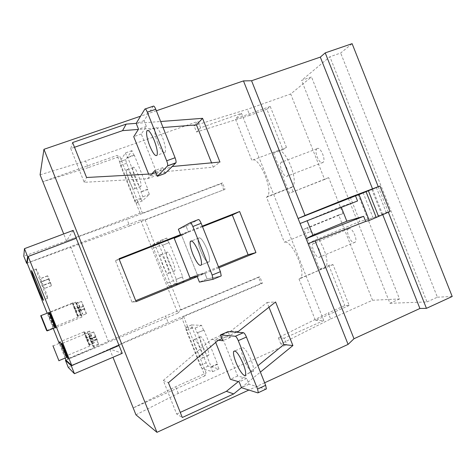 <?xml version="1.0" encoding="UTF-8"?>
<svg xmlns="http://www.w3.org/2000/svg" width="476" height="476" viewBox="0 0 476 476"><rect width="100%" height="100%" fill="white"/><g stroke="black" fill="none" stroke-linecap="round" stroke-linejoin="round"><path stroke-width="0.36" stroke-dasharray="2.38 1.78" d="M200.771 251.096C198.438 244.973 197.617 240.707 198.308 238.286C200.116 236.524 202.966 240.059 206.858 248.894C209.184 255.023 210.005 259.277 209.333 261.663C207.476 263.418 204.62 259.896 200.771 251.096C198.438 244.973 197.617 240.707 198.308 238.286C200.116 236.524 202.966 240.059 206.858 248.894C209.184 255.023 210.005 259.277 209.333 261.663C207.476 263.418 204.62 259.896 200.771 251.096M186.11 226.231L198.433 219.561L186.11 226.231L178.369 229.242L186.11 226.231L188.419 232.032L180.69 235.061L188.419 232.032L186.11 226.231M220.959 276.163L207.102 278.948L204.793 273.153L197.385 274.896L181.665 235.406L188.419 232.032L181.665 235.406L174.222 238.327L181.665 235.406L197.385 274.896L189.989 277.919L197.385 274.896L204.793 273.153L197.112 276.294L204.793 273.153L207.102 278.948L199.426 282.107L207.102 278.948L220.959 276.163L212.76 279.543L220.959 276.163M243.682 358.886C241.683 353.704 240.933 350.08 241.445 348.021C243.438 346.171 246.687 350.259 251.197 360.29C253.19 365.461 253.94 369.073 253.452 371.113C252.566 374.469 246.955 367.329 243.682 358.886M257.885 392.896L265.941 389.172L249.019 384.227L246.717 378.444L237.655 375.998L221.959 336.591L230.378 337.407L228.075 331.617M215.688 342.428L214.634 339.781L218.329 340.215M249.019 384.227L241.475 387.684M246.717 378.444L239.16 381.883M237.655 375.998L230.372 379.295M221.959 336.591L214.634 339.781M230.378 337.407L222.774 340.733M157.764 143.08C155.051 135.827 154.141 130.805 155.033 128.008C156.646 126.491 159.109 129.579 162.423 137.261C165.13 144.537 166.047 149.547 165.172 152.296C163.524 153.825 161.055 150.749 157.764 143.08M165.101 173.454L162.786 167.647L157.044 173.591L141.289 134.03L146.382 126.443L144.061 120.63L153.302 106.184M151.796 173.901L149.529 176.34L148.631 174.079M162.786 167.647L154.974 170.491M157.044 173.591L149.529 176.34M141.289 134.03L133.726 136.671M146.382 126.443L138.516 129.174M144.061 120.63L136.196 123.344L160.644 121.505M281.387 162.149L281.143 162.34C278.371 164.666 284.089 178.292 287.028 176.352L287.331 176.12C290.122 173.776 284.243 159.978 281.387 162.149M317.159 148.595L316.885 148.804C313.743 151.249 319.42 164.678 322.716 162.608L323.061 162.364C326.215 159.9 320.384 146.305 317.159 148.595M313.589 243.26L313.012 243.623C310.542 245.937 316.141 258.414 319.217 257.439L319.86 257.052C322.347 254.714 316.588 242.064 313.589 243.26M348.896 228.611L348.248 229.004C345.445 231.437 351.032 243.724 354.442 242.599L355.161 242.183C357.976 239.725 352.222 227.284 348.896 228.611M59.72 342.982L65.277 356.464L59.988 342.875M84.068 331.736L84.002 331.921C83.972 333.414 89.208 346.213 89.845 346.189L89.922 345.998C89.958 344.499 84.615 331.486 84.068 331.736M47.79 312.863L47.79 312.887C48.017 314.285 53.371 327.542 53.621 327.31L47.886 312.827M72.519 302.819L72.471 302.998C72.417 304.497 77.772 317.623 78.296 317.278L78.35 317.093C78.403 315.594 72.953 302.248 72.519 302.819M87.923 332.605L87.846 332.831C87.828 334.527 93.326 347.92 94.04 347.908L94.129 347.682C94.153 345.975 88.542 332.349 87.923 332.605M75.69 301.992L75.636 302.206C75.595 303.908 81.218 317.659 81.807 317.302L81.872 317.075C81.92 315.368 76.184 301.379 75.69 301.992M36.021 268.952L36.033 269.243C36.372 272.189 47.416 299.588 47.844 298.523L47.844 298.184C47.523 295.251 36.063 266.929 36.021 268.952M126.765 169.724L126.723 169.795C124.992 172.11 132.709 191.292 134.381 188.835L134.47 188.71C136.225 186.408 128.282 166.838 126.765 169.724M133.096 167.439L133.048 167.51C131.221 169.855 138.927 189.002 140.694 186.509L140.783 186.384C142.639 184.045 134.714 164.529 133.096 167.439M194.357 339.328L193.875 339.662C192.548 341.952 199.569 358.238 201.949 358.374L202.496 358.041C203.835 355.727 196.588 339.09 194.357 339.328M200.527 336.669L200.021 337.008C198.617 339.328 205.638 355.566 208.095 355.667L208.666 355.328C210.089 352.978 202.835 336.389 200.527 336.669M160.59 254.595L160.341 254.862C158.817 257.189 166.142 274.759 168.195 273.676L168.492 273.379C170.039 271.046 162.489 253.113 160.59 254.595M166.838 252.125L166.576 252.393C164.964 254.749 172.288 272.278 174.424 271.159L174.74 270.856C176.376 268.488 168.825 250.608 166.838 252.125M135.952 414.816L178.244 393.378L286.796 344.6L280.834 343.981L330.642 318.962L328.256 312.952L344.82 305.592L349.2 305.443L332.992 264.596L328.821 265.287L319.58 269.22L303.706 229.242L307.555 228.058L309.168 232.115L284.398 242.266L266.506 197.237L267.328 196.6C273.861 190.775 258.355 154.539 251.858 160.37L235.37 118.857L241.451 113.306L200.586 127.8L196.529 132.013L194.035 125.735L247.383 109.313L290.693 93.98L311.5 76.939L301.57 80.414L329.892 56.751L340.691 53.026L352.115 43.667M330.642 318.962L372.506 300.243L338.686 214.974L303.706 229.242M328.821 265.287L344.82 305.592M332.992 264.596L323.644 268.577L319.58 269.22M349.2 305.443L315.463 320.455L299.023 279.073L325.417 267.536C331.849 261.467 316.701 228.611 309.168 232.115M280.834 343.981L278.347 337.728L328.256 312.952M200.586 127.8L198.028 121.38L194.035 125.735M60.601 342.619L60.625 342.791C60.851 344.166 65.73 356.298 66.527 357.476M65.17 358.22L59.167 343.214M53.252 328.422L47.136 313.125M48.338 312.643L54.276 327.5L54.996 327.714M308.103 243.694L314.838 240.136L359.898 221.489L373.065 217.812L386.286 212.57L390.028 211.511M315.172 240.963L314.838 240.136M65.926 360.118L165.571 316.046L168.195 322.633L109.623 348.89L122.255 353.329M68.276 367.43L109.623 348.89L112.973 357.286M73.167 230.396L66.509 240.945L23.8 256.201M183.617 316.534L206.15 373.077L204.918 375.856L181.987 318.325L183.617 316.534L262.413 283.279L259.866 276.877L180.987 309.941L177.78 313.16L140.628 219.954L145.049 219.775L225.041 189.299L222.488 182.885L142.419 213.171L140.069 213.147L66.509 240.945L127.009 219.329L129.639 225.933L27.144 263.127M142.419 213.171L119.815 156.449L88.209 167.665L85.543 160.977L198.028 121.38M88.209 167.665L42.852 181.707L117.066 155.432L119.815 156.449M40.091 174.805L85.543 160.977M204.918 375.856L133.203 407.938L175.59 386.72L206.15 373.077M178.244 393.378L175.59 386.72M338.686 214.974L342.946 213.617L328.672 177.613L324.596 179.446L290.693 93.98M324.596 179.446L289.408 193.232L273.516 153.195L276.955 150.981L251.858 160.37M282.923 149.672L286.481 147.423L270.219 106.451L266.875 109.248L282.923 149.672L273.516 153.195M266.875 109.248L249.775 115.347L247.383 109.313M372.506 300.243L399.513 298.97L311.5 76.939M399.513 298.97L389.939 303.289L301.57 80.414M389.939 303.289L427.014 301.933L329.892 56.751M427.014 301.933L437.385 297.191L340.691 53.026M437.385 297.191L452.2 296.488M388.345 212.207L378.23 186.669M382.692 214.551L372.524 188.889M350.282 197.237L359.898 221.489M236.649 332.218L221.941 338.638M241.433 387.589L260.39 372.107M155.777 172.508L172.187 166.517M197.242 276.627L218.865 267.774M202.288 226.13L180.523 234.644M156.372 110.771L140.539 116.198M264.638 382.787L248.877 390.04M66.509 240.945L63.713 233.942M211.255 367.055L217.591 364.235L204.014 330.142L197.118 332.843L195.202 328.035L185.705 327.434L186.253 330.481L200.2 365.467L202.181 368.769L212.605 371.714L210.695 366.913L211.255 367.055L197.635 332.885M145.049 219.775L180.987 309.941M315.463 320.455L323.769 320.556L241.451 113.306M323.769 320.556L284.249 338.204L286.796 344.6M176.322 279.394L182.754 276.776L169.147 242.629L162.262 245.378L160.347 240.564L152.653 244.747L153.403 248.061L167.368 283.107C168.153 284.969 168.772 285.957 169.224 286.07L177.78 284.315L175.864 279.507L176.322 279.394L162.685 245.17M141.336 191.59L147.852 189.174L134.226 154.968L127.675 157.3L127.354 157.77L125.432 152.945L119.672 161.78L120.499 165.511L134.488 200.61C135.267 202.455 135.839 203.335 136.207 203.234L142.895 196.772L140.979 191.953L141.336 191.59L127.675 157.3M278.347 337.728L284.249 338.204M249.775 115.347L196.529 132.013M225.041 189.299L129.639 225.933M140.628 219.954L70.49 246.639L108.706 342.202L65.944 360.153M27.132 263.097L70.49 246.639M177.78 313.16L108.647 342.185M262.413 283.279L261.032 283.47L258.504 277.103L259.866 276.877M258.504 277.103L165.571 316.046M223.869 190.025L221.334 183.647L127.009 219.329M221.334 183.647L222.488 182.885M140.069 213.147L117.066 155.432M261.032 283.47L168.195 322.633M181.987 318.325L109.623 348.89M119.196 259.301L115.507 260.747L132.036 302.183L136.094 301.659M115.507 260.747L118.97 258.736M202.502 226.671L179.297 235.763M132.036 302.183L135.708 300.683M193.125 277.205L218.484 266.834M74.5 147.268L70.746 148.566L72.614 142.538M163.03 127.503L138.361 129.424M70.746 148.566L84.21 182.308L147.477 178.732L167.445 171.419L213.284 167.177L211.552 162.816M213.284 167.177L219.948 162.054M167.445 171.419L172.621 166.362M147.477 178.732L151.993 173.895M84.21 182.308L86.561 177.494M268.976 307.21L267.09 302.468L230.979 330.987L211.505 339.459L163.262 380.437L176.667 414.031L182.308 417.5M163.262 380.437L168.427 382.71M211.505 339.459L218.252 340.245M230.979 330.987L238.351 331.48M267.09 302.468L275.58 301.974M238.309 381.633L257.855 365.735M176.667 414.031L180.267 412.389M169.147 242.629L162.262 245.378M168.712 242.849L166.796 238.042L158.77 242.355L159.496 245.67L173.431 280.638C174.216 282.494 174.835 283.482 175.305 283.583L184.188 281.697L182.278 276.895L175.864 279.507M182.278 276.895L182.754 276.776M166.796 238.042L160.347 240.564M184.188 281.697L177.78 284.315M204.014 330.142L197.118 332.843M203.472 330.106L201.562 325.31L191.608 324.965L192.268 327.91L206.179 362.819C206.971 364.699 207.637 365.794 208.185 366.103L218.924 368.888L217.014 364.098L210.695 366.913M217.014 364.098L217.591 364.235M201.562 325.31L195.202 328.035M218.924 368.888L212.605 371.714M134.226 154.968L133.887 155.438L127.354 157.77M133.887 155.438L131.971 150.63L125.872 159.567C125.694 160.168 125.956 161.412 126.67 163.298L140.628 198.319C141.402 200.164 141.985 201.033 142.366 200.931L149.393 194.357L147.477 189.543L140.979 191.953M147.477 189.543L147.852 189.174M131.971 150.63L125.432 152.945M149.393 194.357L142.895 196.772M70.519 246.592L108.706 342.202M300.1 223.536L341.054 206.608L357.547 200.967M341.054 206.608L341.34 207.334M376.302 187.365L386.286 212.57M371.72 189.21L381.728 214.462M363.081 192.619L373.065 217.812M307.002 220.394L307.151 220.763M41.138 281.976L43.965 288.599L39.907 278.906L41.138 281.976L48.701 279.037L41.043 282.119M48.576 279.192L51.557 285.63L48.974 278.698L47.618 275.771L48.701 279.037M47.475 275.973L39.907 278.906M47.618 275.771L40.014 278.716M48.849 278.853L41.251 281.804M48.974 278.698L41.341 281.661M50.456 282.405L42.828 285.38M50.325 282.548L42.727 285.511M51.557 285.63L43.965 288.599M51.396 285.779L43.84 288.742M50.17 282.714L42.614 285.665M50.039 282.857L42.513 285.796M46.648 330.6L54.276 327.5M81.099 315.796L79.617 310.887L76.392 303.474L77.897 308.418L81.099 315.796L86.489 313.69L81.313 315.79M91.368 341.494L93.564 346.457L91.916 341.679L88.643 334.14L91.071 341.393L96.503 339.352L98.443 344.202L93.308 346.355M77.63 315.856L76.202 311.221L73.001 304.259L77.63 315.856L82.711 313.868L78.076 302.254L79.48 306.925L82.509 313.88M89.393 344.808L86.852 337.871L84.532 333.129L87.066 340.037L89.393 344.808L94.26 342.774L89.625 331.165L91.904 338.025L94.26 342.774M98.443 344.202L97.092 339.519L93.802 332.004L95.176 336.728L96.503 339.352M96.188 339.257L91.071 341.393M95.176 336.728L90.059 338.858M95.486 336.812L90.351 338.948M93.552 331.956L88.405 334.087M93.802 332.004L88.643 334.14M95.747 336.877L90.595 339.019M96.069 336.96L90.892 339.114M97.092 339.519L91.916 341.679M96.771 339.43L91.618 341.578M98.716 344.297L93.564 346.457M86.489 313.69L81.574 301.391L83.038 306.348L86.257 313.702M84.317 308.847L79.159 310.929M84.05 308.876L78.909 310.953M83.038 306.348L77.897 308.418M83.3 306.3L78.141 308.383M81.36 301.445L76.196 303.521M81.574 301.391L76.392 303.474M83.52 306.264L78.344 308.353M83.788 306.223L78.588 308.317M84.811 308.787L79.617 310.887M84.544 308.817L79.361 310.911M94.016 342.69L89.161 344.719M92.189 338.109L87.328 340.126M91.904 338.025L87.066 340.037M90.952 335.634L86.108 337.645M91.225 335.705L86.37 337.722M89.399 331.123L84.532 333.129M89.625 331.165L84.746 333.182M91.463 335.764L86.584 337.787M91.743 335.842L86.852 337.871M92.713 338.257L87.816 340.292M92.421 338.174L87.548 340.203M80.676 309.293L75.797 311.262M80.438 309.323L75.577 311.286M79.48 306.925L74.619 308.888M79.718 306.889L74.833 308.859M77.885 302.302L73.001 304.259M78.076 302.254L73.173 304.224M79.914 306.859L75.018 308.829M80.152 306.818L75.232 308.799M81.116 309.239L76.202 311.221M80.872 309.269L75.981 311.245M82.711 313.868L77.82 315.856M270.219 106.451L235.37 118.857M299.023 279.073L300.648 278.097C306.461 272.254 291.318 239.011 284.398 242.266M328.672 177.613L289.408 193.232M293.067 191.566L291.455 187.508L292.359 186.842C299.571 180.785 284.13 144.936 276.955 150.981L286.481 147.423M291.455 187.508L266.506 197.237M342.946 213.617L307.555 228.058M144.882 109.052L145.269 108.915M158.841 242.272L152.719 244.67M159.496 245.67L153.403 248.061M175.305 283.583L169.224 286.07M173.431 280.638L167.368 283.107M191.751 324.858L185.705 327.434M192.268 327.91L186.253 330.481M208.185 366.103L202.181 368.769M206.179 362.819L200.2 365.467M125.878 159.561L119.678 161.769L125.872 159.567M126.67 163.298L120.499 165.511M142.366 200.931L136.207 203.234M140.628 198.319L134.488 200.61M198.308 238.286L191.685 240.91L198.308 238.286M209.333 261.663L201.318 264.912L209.333 261.663M241.445 348.021L235.001 350.877M253.452 371.113L245.556 374.695M155.033 128.008L148.101 130.424M165.172 152.296L157.038 155.212M316.885 148.804L281.143 162.34M348.248 229.004L313.012 243.623M84.002 331.921L59.548 342.012M72.471 302.998L47.79 312.887M87.846 332.831L61.993 343.523M75.636 302.206L49.653 312.619M36.033 269.243L31.678 270.921M133.048 167.51L126.723 169.795M200.021 337.008L193.875 339.662M166.576 252.393L160.341 254.862M158.77 242.355L152.653 244.747M174.74 270.856L168.492 273.379M191.608 324.965L185.569 327.536M208.666 355.328L202.496 358.041M140.783 186.384L134.47 188.71M47.844 298.184L43.268 299.993M52.961 345.957L60.625 342.791M81.872 317.075L55.704 327.726M94.129 347.682L68.068 358.618M78.35 317.093L53.621 327.143M89.922 345.998L65.295 356.304M292.359 186.842L267.328 196.6M325.417 267.536L300.648 278.097M355.161 242.183L319.86 257.052M323.061 162.364L287.331 176.12"/><path stroke-width="0.71" d="M192.893 254.249C190.549 248.109 189.692 243.843 190.323 241.445C192.042 239.714 194.845 243.284 198.736 252.149C201.074 258.289 201.931 262.544 201.318 264.912C199.551 266.637 196.743 263.085 192.893 254.249C190.549 248.109 189.692 243.843 190.323 241.445C192.042 239.714 194.845 243.284 198.736 252.149C201.074 258.289 201.931 262.544 201.318 264.912C199.551 266.637 196.743 263.085 192.893 254.249M198.433 219.561C199.152 219.484 200.057 220.721 201.152 223.28L220.412 271.665L221.221 275.896L213.01 279.287L212.159 275.051L220.412 271.665L221.221 275.896L213.01 279.287L212.159 275.051L220.412 271.665L201.152 223.28L192.84 226.522L212.159 275.051L192.84 226.522C191.745 223.958 190.852 222.708 190.156 222.774L178.369 229.242L190.156 222.774C190.852 222.708 191.745 223.958 192.84 226.522L201.152 223.28C200.057 220.721 199.152 219.484 198.433 219.561L190.221 222.75L198.433 219.561M180.69 235.061L178.369 229.242L180.69 235.061L174.222 238.327L180.69 235.061M189.989 277.919L174.222 238.327L189.989 277.919L197.112 276.294L189.989 277.919M199.426 282.107L197.112 276.294L199.426 282.107L213.01 279.287L199.426 282.107M235.941 362.349C233.93 357.155 233.157 353.537 233.615 351.49C235.513 349.676 238.714 353.805 243.218 363.872C245.217 369.061 245.997 372.672 245.556 374.695C244.753 378.021 239.226 370.816 235.941 362.349M218.329 340.215L222.774 340.733L220.459 334.925L228.075 331.617L243.462 332.694C244.337 333.01 245.324 334.455 246.437 337.05L265.65 385.322L266.393 388.892L265.941 389.172M246.437 337.05L238.274 340.637L257.552 389.059L265.65 385.322M238.274 340.637C237.161 338.037 236.185 336.574 235.334 336.252L243.462 332.694M220.459 334.925L235.334 336.252M266.393 388.892L257.885 392.896L241.475 387.684L239.16 381.883L230.372 379.295L215.688 342.428M258.319 392.629L257.552 389.059M149.756 145.918C147.024 138.653 146.067 133.631 146.888 130.852C148.417 129.359 150.838 132.471 154.159 140.182C156.884 147.477 157.842 152.487 157.038 155.212C155.474 156.717 153.046 153.617 149.756 145.918M145.269 108.915L153.302 106.184C153.867 105.714 154.688 106.737 155.771 109.26L175.073 157.752C175.971 160.156 176.269 161.828 175.971 162.768L165.101 173.454L157.294 176.316L154.974 170.491L151.796 173.901M155.771 109.26L147.31 112.157L166.677 160.793L175.073 157.752M147.31 112.157C146.227 109.623 145.418 108.587 144.882 109.052L136.196 123.344L126.199 124.111L72.614 142.538L86.561 177.494L151.993 173.895L155.777 172.508M148.631 174.079L133.726 136.671L138.516 129.174L136.196 123.344M175.876 162.905L167.534 165.945L157.294 176.316M167.534 165.945L167.617 165.815C167.891 164.875 167.576 163.203 166.677 160.793M59.988 342.875L59.452 341.887L59.72 342.982M61.88 343.375L61.868 343.571C62.142 345.159 67.634 358.702 68.056 358.815L68.068 358.618C67.8 357.018 62.201 343.238 61.88 343.375M49.528 312.476L49.528 312.673C49.79 314.267 55.412 328.166 55.704 327.928L55.704 327.726C55.448 326.125 49.712 311.982 49.528 312.476M58.959 360.82L52.949 345.784L58.959 360.82M66.527 357.476L66.64 357.428C66.396 355.935 60.934 342.47 60.63 342.607L60.601 342.619M31.446 270.707L31.47 270.999C31.91 273.902 42.965 301.35 43.286 300.326L43.268 299.993C42.846 297.095 31.38 268.72 31.446 270.707M65.17 358.22L65.944 360.153L71.751 365.461L119.054 345.475L76.261 238.303L28.185 256.493L27.132 263.097L47.136 313.125M59.167 343.214L53.252 328.422M28.185 256.493L71.751 365.461M48.939 312.559L40.692 315.707L46.648 330.6L47.219 330.88L54.996 327.714L48.939 312.559L40.692 315.707M388.345 212.207L426.437 308.347L452.2 296.488L352.115 43.667L325.227 52.884L320.312 57.114L251.566 80.747L305.045 215.461L298.095 218.49L300.1 223.536L357.547 200.967L355.518 195.844L298.095 218.49L243.468 80.908L156.372 110.771M426.437 308.347L419.909 308.484L353.983 338.739L348.087 344.392L306.104 238.655L363.64 216.33L365.669 221.447L308.103 243.694M353.983 338.739L315.172 240.963M76.261 238.303L27.644 256.653L24.449 248.668L23.8 256.201L26.644 263.311L27.144 263.127M76.303 238.25L73.167 230.396L24.449 248.668M119.054 345.475L122.255 353.329L74.434 373.696L68.276 367.43L65.438 360.338L65.926 360.118M63.713 233.942L40.091 174.805L43.953 149.309L140.539 116.198M27.644 256.653L26.644 263.311M119.125 345.493L71.251 365.723L74.434 373.696M65.438 360.338L71.251 365.723M248.877 390.04L156.949 432.333L135.952 414.816L112.973 357.286M378.23 186.669L325.227 52.884M419.909 308.484L382.692 214.551M372.524 188.889L320.312 57.114M305.045 215.461L350.282 197.237L379.943 186.051L390.028 211.511L369.257 220.459L365.669 221.447M251.566 80.747L243.468 80.908M221.941 338.638L218.252 340.245L168.427 382.71L182.308 417.5L233.68 393.926L241.433 387.589M260.39 372.107L292.901 345.546L275.58 301.974L238.351 331.48L236.649 332.218M172.187 166.517L219.948 162.054L202.562 118.328L160.644 121.505M180.523 234.644L118.97 258.736L136.094 301.659L197.242 276.627M218.865 267.774L255.945 252.595L239.612 211.517L202.288 226.13M156.949 432.333L43.953 149.309M348.087 344.392L264.638 382.787M300.1 223.536L306.104 238.655L312.881 235.203L346.849 221.221L363.64 216.33M218.484 266.834L248.097 254.72L232.306 215.003L202.502 226.671M179.297 235.763L119.196 259.301M232.306 215.003L239.612 211.517M248.097 254.72L255.945 252.595M135.708 300.683L193.125 277.205M138.361 129.424L122.546 130.65L74.5 147.268M122.546 130.65L126.199 124.111M211.552 162.816L196.469 124.902L163.03 127.503M196.469 124.902L202.562 118.328M257.855 365.735L283.839 344.6L268.976 307.21M283.839 344.6L292.901 345.546M180.267 412.389L226.403 391.32L238.309 381.633M226.403 391.32L233.68 393.926M379.943 186.051L358.999 194.589L369.257 220.459M358.999 194.589L355.518 195.844M341.34 207.334L346.849 221.221M366.068 191.745L376.296 217.544M368.359 190.715L378.497 216.294M307.151 220.763L312.881 235.203M47.219 330.88L41.144 315.683M191.685 240.91L190.323 241.445L191.685 240.91M235.001 350.877L233.615 351.49M148.101 130.424L146.888 130.852M175.971 162.768L167.617 165.815M58.959 360.647L66.64 357.428"/></g></svg>
